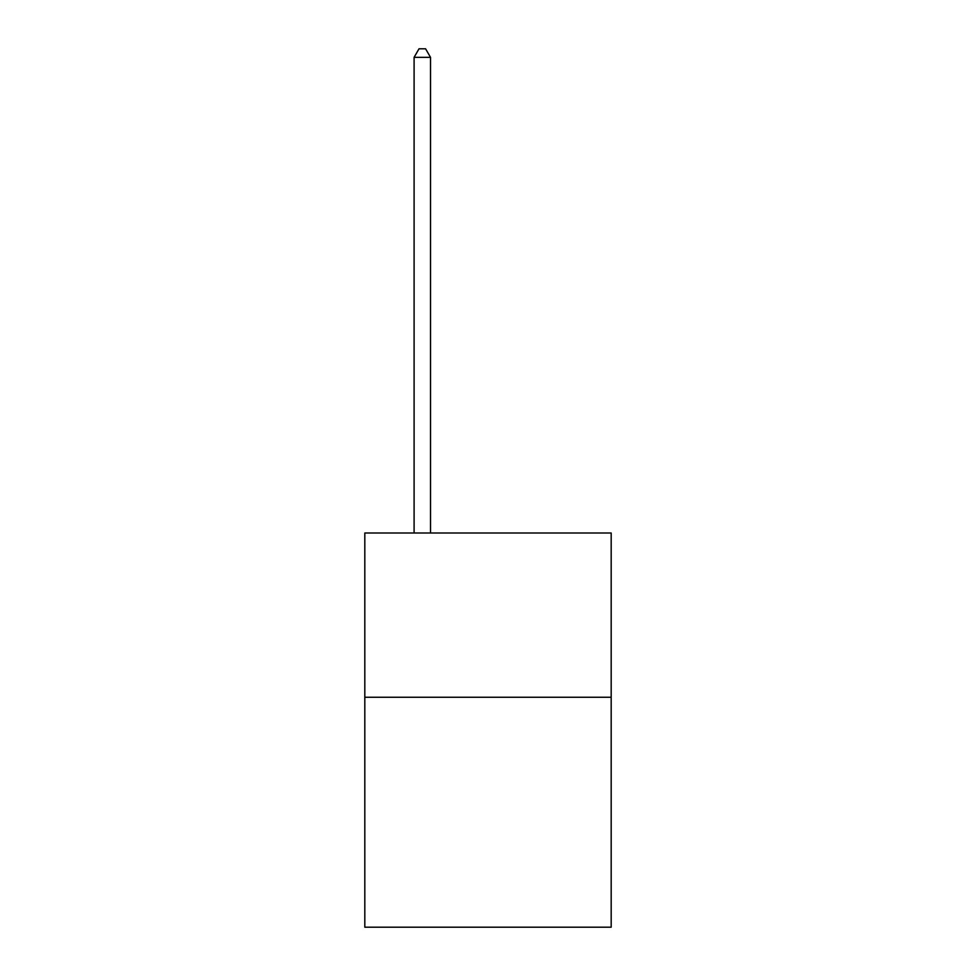 <?xml version="1.0" encoding="UTF-8"?>
<svg xmlns="http://www.w3.org/2000/svg" width="976" height="976" viewBox="0 0 976 976"><rect width="100%" height="100%" fill="white"/><g stroke="black" fill="none" stroke-linecap="round" stroke-linejoin="round"><path stroke-width="1.46" d="M611.183 697.254L611.183 927.2L364.817 927.2L364.817 533.006L611.183 533.006L611.183 697.254L364.817 697.254M430.514 533.006L430.514 57.34L414.092 57.34L414.092 533.006M414.092 57.34L419.021 48.8L425.585 48.8L430.514 57.34"/></g></svg>

